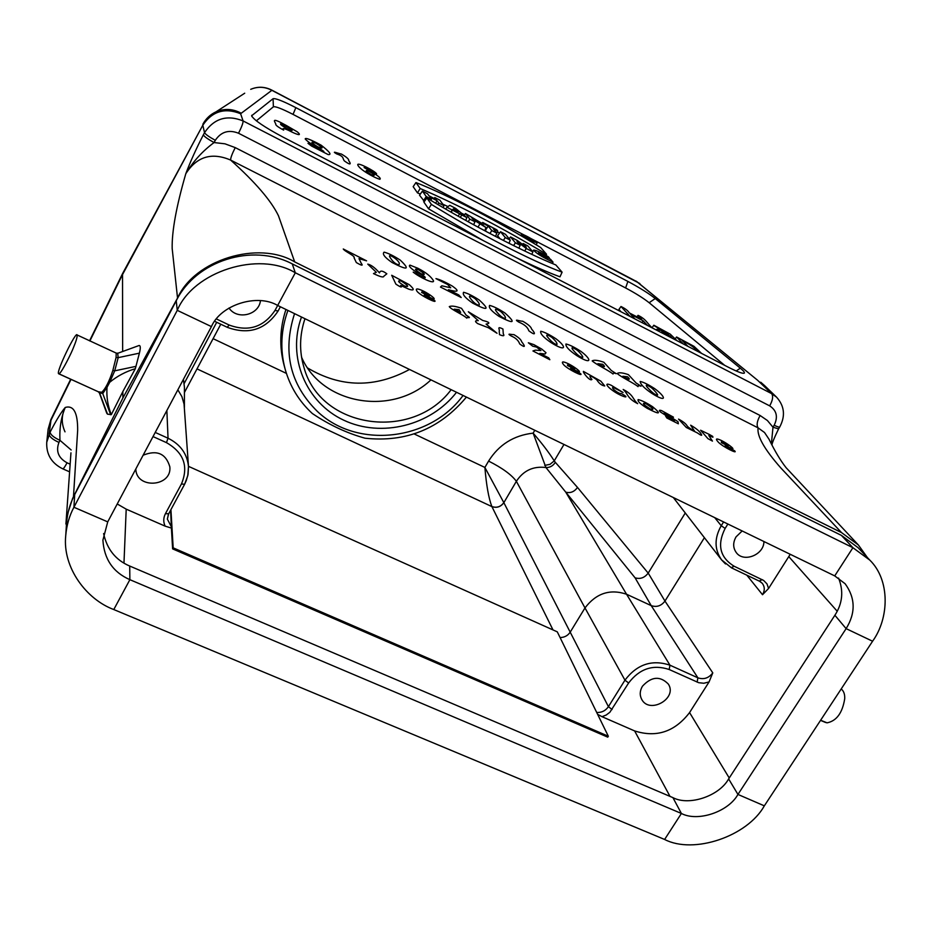 <?xml version="1.0" encoding="UTF-8"?>
<svg xmlns="http://www.w3.org/2000/svg" width="932" height="932" viewBox="0 0 932 932"><rect width="100%" height="100%" fill="white"/><g stroke="black" fill="none" stroke-linecap="round" stroke-linejoin="round"><path stroke-width="1.4" d="M287.906 310.426C280.882 330.091 279.95 349.663 285.134 369.13C290.027 386.524 299.09 401.319 312.325 413.517C329.299 424.945 346.867 433.17 365.018 438.203C406.061 442.595 439.857 428.883 466.419 397.09M503.851 502.674L570.198 632.164L584.981 607.944L516.375 481.296L503.851 502.674C500.705 506.926 496.721 508.231 491.898 506.6L491.863 506.53C488.706 498.34 486.376 485.304 484.885 467.445L488.589 461.084C498.876 444.692 513.718 435.384 533.127 433.135L545.954 467.538C533.325 465.942 523.469 470.52 516.375 481.296C511.47 474.679 502.197 467.946 488.589 461.084M170.603 510.247L171.406 528.083L165.127 526.137C163.216 521.99 163.31 517.854 165.43 513.695L181.449 483.964C188.753 466.361 183.755 452.591 166.467 442.642L153.023 436.572M596.713 712.479C601.676 712.689 605.579 710.743 608.421 706.666L570.198 632.164C567.774 635.694 564.396 637.5 560.074 637.546M670.003 796.382L634.622 730.921C656.454 737.911 674.78 731.806 689.575 712.572L709.066 681.944L703.835 683.249L698.709 682.702L669.188 669.502C653.064 664.167 639.538 668.663 628.622 682.993L609.854 712.281L606.231 715.019L601.99 716.685L597.61 714.32M165.127 526.137L126.204 509.152L123.968 563.126M117.234 503.979L126.204 509.152M143.12 455.224C156.972 449.643 165.873 453.511 169.834 466.815C172.094 487.028 136.13 489.382 135.816 468.982M634.622 730.921L601.99 716.685M642.439 686.232C651.515 676.422 660.159 675.723 668.384 684.135C677.75 698.476 649.383 714.553 641.67 699.291C639.527 695.109 639.783 690.763 642.439 686.232M285.938 309.471C279.775 328.239 279.157 346.844 284.085 365.309L285.134 369.13M260.447 300.687C258.91 315.167 237.019 320.293 229.016 308.014M727.869 524.029L725.119 528.432C716.894 544.859 719.912 557.464 734.16 566.248L763.646 580.45L767.001 583.91L768.574 588.476L790.231 554.295M763.914 541.527C764.112 554.843 743.561 563.01 736.245 552.525C732.902 547.748 732.843 542.529 736.07 536.844L742.163 530.96M612.068 709.52L608.421 706.666L624.953 680.162L584.993 607.932C596.165 593.253 610.017 588.686 626.537 594.232L669.957 665.192L697.882 677.82C703.765 679.789 708.739 678.147 712.782 672.881L709.066 681.944M704.406 537.694L664.97 601.082L712.782 672.881M768.574 588.476L762.516 594.721C764.904 590.597 764.834 586.822 762.329 583.385L759.941 581.358M188.485 466.35L557.289 631.849L608.328 736.233L607.746 737.154L172.618 548.878L171.406 528.083M648.183 573.122C644.571 577.817 640.202 579.378 635.076 577.817L565.747 492.143C570.337 493.412 574.263 491.851 577.514 487.448L648.183 573.122L685.276 512.984M697.148 682.131L697.882 677.82L651.212 605.625L626.549 594.232L565.747 492.143L545.954 467.538C549.857 467.678 552.979 465.953 555.332 462.342L577.514 487.448M635.076 577.817L651.212 605.625C656.652 607.454 661.242 605.94 664.97 601.082L648.206 573.075M725.527 563.965L721.613 559.922C714.355 549.53 714.227 538.137 721.24 525.718L723.593 521.943M628.622 682.993L624.953 680.162C637.069 664.248 652.074 659.262 669.957 665.192L669.188 669.502M544.731 465.383L550.02 464.346L554.249 460.874L555.332 462.342M491.863 506.53C496.686 508.161 500.682 506.857 503.828 502.628L484.885 467.445L414.123 433.916M534.805 430.293L533.127 433.135C541.935 443.294 548.971 452.544 554.249 460.874L563.976 444.459M183.429 379.324L184.42 387.188L184.396 407.517M155.225 432.436L168.04 438.226C180.365 444.331 187.181 453.779 188.497 466.594L188.066 474.33L186.284 480.539L184.594 484.302L181.449 483.964M177.849 389.821L181.903 396.613L184.058 404.104L188.509 466.652M172.618 548.878L173.177 547.853L170.929 509.641M608.328 736.233L173.177 547.853M838.567 578.073C843.763 591.121 842.528 603.517 834.886 615.26L728.638 778.907C719.271 796.056 689.051 806.238 672.916 797.629L129.711 566.039C115.743 560.12 107.04 549.298 103.603 533.558M113.786 609.54C86.455 599.462 62.491 567.553 65.706 535.9C66.591 525.368 69.329 515.815 73.919 507.253L177.255 310.344C193.518 271.352 258.84 250.673 295.304 272.773L852.92 547.701L869.824 560.132C890.281 580.123 889.279 618.219 872.585 641.228L764.333 805.842C747.394 836.365 693.594 854.574 664.621 839.464L113.786 609.54L129.874 579.681C113.087 572.283 104.104 559.107 102.904 540.129L107.728 521.873L211.424 326.608C220.663 304.811 257.127 293.219 277.689 305.463L834.723 575.894L845.126 583.747C855.448 598.018 855.774 612.976 846.116 628.634L737.946 794.437C728.428 811.819 697.753 822.164 681.397 813.473L129.874 579.681L129.711 566.039M65.706 535.9L66.626 522.805C67.337 512.984 70.028 503.571 74.7 494.577L176.241 300.768C196.07 260.634 252.211 242.891 292.24 263.884L841.398 535.387L858.081 547.667L869.824 560.132M867.366 557.522L858.384 544.987L841.526 532.591L780.876 467.992C764.368 449.306 756.784 435.931 758.112 427.881L230.623 160.071C255.333 182.229 271.294 200.811 278.482 215.816L294.675 261.904L841.526 532.591M294.675 261.904C258.618 240.095 194.392 259.807 177.534 298.065L122.884 397.987L72.614 498.445L66.999 515.722L65.881 533.477M122.884 397.987L122.849 391.557L135.338 368.688L139.392 353.158C140.674 348.02 140.569 345.469 139.078 345.504L138.146 345.842M177.534 298.065L172.175 248.483C171.803 231.311 176.334 206.391 185.794 173.748C190.186 162.017 196.035 149.062 203.327 134.884L204.527 132.659L202.815 125.214L122.278 275.045L89.88 340.984M122.651 351.492L122.523 273.705L89.554 340.832M841.2 688.958C843.751 691.02 844.916 694.258 844.718 698.709C842.458 712.887 836.587 720.937 827.092 722.836L825.03 722.3M627.888 281.429L295.852 107.646C283.072 101.087 275.464 98.105 273.064 98.71L251.605 115.789C253.923 120.03 264.362 127.113 282.897 137.051L728.02 367.068C737.69 371.985 743.142 373.988 744.377 373.068C744.773 372.381 743.41 370.75 740.288 368.175L655.254 298.543C648.556 293.3 639.434 287.592 627.888 281.429L625.605 287.953C635.566 293.265 643.418 298.193 649.15 302.725L724.7 365.356M256.37 120.834L273.391 106.807C275.453 106.225 282 108.753 293.032 114.391L523.9 234.887M420.344 194.077L417.478 192.877L413.167 186.656L415.952 182.555C448.467 195.312 498.83 221.653 540.688 247.551L546.525 254.261L546.035 255.438M509.408 238.51L508.546 238.033M499.552 233.082L497.35 231.882M464.614 214.756L461.503 213.195M447.954 206.589L442.805 204.155M422.417 191.107L426.239 196.501L431.423 199.192L429.827 196.967L437.155 200.776L438.786 203.025L443.947 205.704L439.916 200.205L434.813 197.549L436.304 199.599L428.988 195.802L427.543 193.763L422.417 191.107L419.528 195.231L424.421 201.382M531.415 238.802L625.605 287.953M500.531 231.73L505.272 237.555L510.293 240.165L505.493 234.316L500.531 231.73L497.618 235.761L500.006 238.743M426.879 197.992L431.411 204.399C475.763 232.15 532.568 261.484 562.101 272.167L555.833 264.956C523.318 251.71 471.452 224.868 426.879 197.992L423.897 202.116L428.534 208.803L483.102 240.503M516.072 257.547C533.547 266.086 548.191 272.517 559.992 276.816L562.101 272.167M485.024 230.088L486.574 231.73M509.152 242.821L509.921 243.765M652.342 327.959C647.321 323.73 646.528 319.408 638.047 315.331L641.752 319.338L629.298 312.896C628.04 310.705 625.267 308.574 620.992 306.5L618.941 309.401L620.98 311.754M70.902 379.615L50.444 421.287L48.149 429.163L46.74 442.257L50.095 432.168C56.351 420.052 61.407 411.816 65.263 407.447C73.675 405.036 77.799 412.701 77.659 430.456L73.477 496.686M106.796 413.295L107.518 414.158L111.304 414.647L122.849 391.557M135.338 368.688C125.692 371.6 117.152 376.132 109.708 382.295L107.04 387.281C106.33 396.624 107.751 405.746 111.304 414.647M107.04 387.281L102.753 393.537L110.675 414.763M58.914 373.79L98.233 391.743L101.751 392.279L102.753 393.537L99.305 392.768L106.749 413.167M117.688 353.298L118.189 357.643L139.392 353.158M101.751 392.279C105.491 388.83 109.184 381.572 112.83 370.505L116.081 357.48L118.189 357.643L114.718 370.831L109.708 382.295M545.604 256.696L550.521 259.259L553.037 262.148C542.459 257.209 535.982 253.201 533.617 250.114C535.329 249.927 540.222 252.129 548.319 256.719L549.309 257.861L538.498 252.77C538.999 253.935 541.911 255.869 547.235 258.583L545.604 256.696L545.045 257.477M553.037 262.148L552.408 263.535M549.309 257.861L549.041 258.479M505.272 237.555L503.385 240.468M510.293 240.165L508.954 243.287M469.833 219.148L474.924 221.793L473.258 219.637L485.968 227.536L479.735 222.853L481.693 223.237L465.499 213.51L469.833 219.148L468.155 221.769M465.499 213.51L464.159 215.385M474.924 221.793L473.642 224.775M479.689 224.274L477.976 227.128M485.968 227.536L484.78 230.775M472.594 218.787L471.464 217.331L476.438 220.465L472.594 218.787M426.239 196.501L423.454 200.881M431.423 199.192L430.91 200.403M437.155 200.776L435.605 203.199M438.786 203.025L437.842 204.504M443.947 205.704L443.143 207.603M434.813 197.549L434.161 198.481M546.525 254.261C500.705 226.954 458.579 205.04 420.169 188.509L417.478 192.877M420.169 188.509L415.952 182.555M536.832 242.67C535.085 240.421 521.466 233.012 521.512 234.351C522.153 235.575 525.38 237.776 531.193 240.945L536.832 242.67M531.065 240.794L536.331 242.413C530.646 238.103 525.881 235.516 522.037 234.654C522.701 235.831 525.706 237.881 531.065 240.794M431.411 204.399L428.534 208.803M452.055 209.91L466.839 217.599L455.69 208.419L449.772 205.331L446.964 207.265L452.055 209.91L451.041 212.158M446.964 207.265L445.706 209.094M452.533 209.584L451.298 212.298M459.872 213.393L458.16 216.201M461.771 214.954L460.292 217.389M466.839 217.599L465.732 220.43M453.977 208.535L452.917 209.304L458.311 212.112L453.977 208.535L453.488 209.595M483.65 223.668L488.193 226.033L491.805 230.565L496.861 233.186L493.203 228.643L497.735 230.996L496.733 229.761L482.683 222.457L483.65 223.668L482.729 225.101M482.683 222.457L481.471 224.158M488.193 226.033L485.456 230.309M491.805 230.565L489.917 233.501M496.861 233.186L495.475 236.402M497.735 230.996L496.814 233.128M515.396 242.821L520.149 245.291L516.98 241.47L526.242 248.46L532.894 251.908L527.838 245.943L523.167 243.508L526.3 247.236L517.272 240.444L510.538 236.938L515.396 242.821L513.602 245.605M510.538 236.938L509.187 238.813M520.149 245.291L518.891 248.203M526.242 248.46L524.693 251.011M532.894 251.908L531.822 254.378M523.167 243.508L522.514 244.394M528.246 238.825L526.3 236.565L528.98 237.963L532.801 241.202L527.838 238.033L528.747 239.093L528.048 239.128M526.3 236.565L525.555 237.59M529.481 238.883L529.015 239.675M526.93 236.973L531.112 239.477L526.93 236.973M215.292 140.313C209.036 136.864 205.448 134.313 204.527 132.659C214.127 118.411 226.977 114.496 243.089 120.927C243.217 122.826 241.703 126.927 238.534 133.241C228.829 129.385 221.082 131.738 215.292 140.313L214.08 142.549L224.973 143.819L235.237 147.617C232.08 153.873 230.542 158.032 230.623 160.071C211.704 152.009 196.757 156.564 185.794 173.748C193.017 161.551 202.454 151.147 214.08 142.549C207.836 139.113 204.248 136.55 203.327 134.884M768.97 439.158L764.52 432.506L758.112 427.881C756.365 425.178 757.029 421.054 760.128 415.509L767.409 420.518L772.989 427.229L774.166 425.26C778.208 416.965 776.706 410.499 769.669 405.863L238.534 133.241M50.095 432.168C50.479 434.743 53.776 437.458 59.974 440.335C59.333 428.254 61.093 417.291 65.263 407.447C61.349 415.369 61.256 423.501 65.007 431.842M778.604 428.883L772.989 427.229L771.381 443.888M116.081 357.48L116.209 353.088M59.298 373.581C61.99 372.206 72.16 351.422 73.348 347.869C76.226 340.949 77.472 336.638 77.088 334.938C76.028 330.697 55.722 372.392 58.623 373.744L98.279 391.743M136.002 366.358L114.718 370.831L112.83 370.505M687.956 346.366L682.154 340.425C690.565 344.724 695.47 348.242 696.868 350.968M701.586 353.414L693.967 346.32L676.574 336.988L683.226 343.92M677.098 340.762L670.259 334.157L653.845 325.233C654.45 326.759 667.662 332.107 668.547 334.367C661.906 330.72 658.027 328.996 656.897 329.194L659.751 331.792M670.015 335.893L671.925 337.885L661.813 331.99L670.015 335.893L669.514 336.638M663.805 332.689L663.444 333.341M620.992 306.5L630.079 316.461M634.925 318.965L630.661 314.364L643.15 320.829L641.973 322.6M643.15 320.829L647.507 325.466M307.746 368.07C340.891 387.712 374.815 388.178 409.509 369.468M301.572 357.212C321.983 404.907 392.302 416.464 430.945 379.872M294.547 313.653C282.361 351.644 289.934 384.205 317.288 411.338C357.014 449.364 430.013 440.964 463.064 395.459M290.726 130.364C294.442 131.039 291.157 128.837 280.882 123.77C278.656 124.142 286.974 128.791 290.726 130.364M297.296 131.843C302.644 136.433 297.098 134.86 288.582 130.364C283.526 128.092 281.883 127.999 283.654 130.107C277.853 126.997 275.231 124.958 275.79 123.991C274.684 121.37 270.245 116.523 286.602 125.634L297.296 131.843M317.765 146.837C324.15 149.19 323.497 147.978 315.797 143.179C310.03 141.14 310.694 142.363 317.765 146.837M321.109 145.159C329.73 151.869 332.06 154.992 328.099 154.549L311.544 146.044L307.991 143.318L323.882 151.438L320.317 148.945C313.105 145.392 308.073 142.083 305.218 139.019C304.95 136.503 318.138 143.528 321.109 145.159M343.267 248.995L366.579 260.844L358.983 258.63L361.267 263.36C363.398 266.004 361.744 265.725 356.315 262.544L354.067 257.803C355.628 256.114 344.56 251.349 343.267 248.995M341.38 154.036C346.727 157.17 349.151 159.349 348.638 160.549C350.374 162.82 352.284 166.618 344.514 161.038C342.149 158.661 344.875 156.681 336.767 153.955C330.522 150.297 337.978 153.442 341.38 154.036M379.475 272.89C380.151 270.28 382.609 270.583 386.838 273.81L383.798 276.268C383.646 277.724 380.198 276.827 373.476 273.589L376.33 272.319L367.756 264.117C371.134 264.863 375.037 267.787 379.475 272.89M404.5 285.973C409.614 287.371 408.542 285.74 401.296 281.068C396.869 280.183 397.941 281.814 404.5 285.973M371.553 174.797C376.085 176.09 375.072 174.843 368.524 171.057C364.563 169.845 365.577 171.092 371.553 174.797M409.323 284.703C414.717 289.526 414.53 291.017 408.775 289.165L400.713 285.448C402.519 287.883 400.911 287.452 395.89 284.144L391.696 275.266L409.323 284.703M398.803 264.828C402.321 261.904 386.71 251.92 389.925 257.15C392.628 261.659 395.587 264.21 398.803 264.828M369.503 170.719C378.031 175.589 381.491 178.455 379.86 179.294C374 177.697 358.913 169.111 357.748 164.824C357.026 161.632 375.188 171.208 376.575 173.783L364.086 167.515L369.503 170.719M400.259 260.121C410.43 269.814 407.692 270.606 392.057 262.498C384.671 257.383 382.015 253.923 384.101 252.153C388.434 253.259 393.828 255.916 400.259 260.121M421.625 292.438C425.726 294.582 432.681 298.089 427.567 294.43C423.512 291.914 421.532 291.25 421.625 292.438M423.594 291.145C430.223 294.5 437.05 299.859 432.984 298.986C426.856 295.735 423.897 294.559 424.107 295.444L434.696 300.558C437.772 304.042 420.448 295.607 417.14 291.448C414.985 288.233 417.14 288.128 423.594 291.145M421.124 273.752C426.145 275.359 425.26 274.02 418.468 269.721C413.703 268.206 414.589 269.546 421.124 273.752M417.839 268.253C425.959 272.435 431.167 276.618 433.485 280.8C434.545 284.528 419.085 277.084 413.191 272.109L424.712 277.992C426.507 277.48 423.699 275.534 416.324 272.144C410.406 268.125 408.286 265.783 409.964 265.119L417.839 268.253M454.245 309.179L460.676 312.395L459.057 309.669L454.245 309.179M466.058 315.098C473.596 319.653 465.872 316.321 466.781 318.138C463.414 314.806 450.785 309.389 449.282 306.605C451.426 305.591 455.503 306.162 461.515 308.306L466.058 315.098M448.397 289.724L458.707 294.92L461.189 297.506L440.463 287.056L441.826 285.798L450.727 287.79L447.71 284.551L435.943 278.61C439.683 279.437 445.181 281.953 452.451 286.171C459.732 291.32 458.381 292.508 448.397 289.724M486.096 324.103L497.024 333.272L488.286 327.691L477.778 323.637C474.656 321.482 474.819 320.48 478.267 320.643L468.33 311.754L482.764 320.468C489.545 322.123 490.651 323.334 486.096 324.103M479.06 305.288C479.898 304.17 478.512 301.91 474.912 298.52C470.543 295.712 468.808 295.339 469.705 297.425C473.06 302.201 476.182 304.822 479.06 305.288M479.223 300.011C490.15 310.007 487.995 311.067 472.769 303.168C465.278 298.019 462.214 294.395 463.577 292.287C467.538 293.231 472.757 295.793 479.223 300.011M499.47 334.623L499.237 330.93C500.228 330.091 495.999 325.513 502.93 329.008L503.28 333.842C504.76 336.079 503.49 336.347 499.47 334.623M513.882 334.588C518.658 337.396 521.244 339.796 521.652 341.753C523.912 344.525 527.139 349.477 519.648 343.885C518.553 340.541 515.757 337.932 511.284 336.033C505.715 332.747 511.656 334.868 513.882 334.588M505.284 318.511C505.983 317.323 504.503 315.016 500.81 311.603C496.441 308.795 494.764 308.445 495.777 310.577C499.342 315.447 502.511 318.092 505.284 318.511M505.028 313.047C516.188 323.148 514.219 324.278 499.133 316.449C491.607 311.288 488.415 307.607 489.556 305.405C493.389 306.29 498.55 308.83 505.028 313.047M539.756 353.379L548.703 357.865L549.845 359.705L532.929 350.968L535.422 350.129L540.921 350.595L536.587 347.088L532.708 346.203L528.351 342.766L533.908 344.642L541.748 349.081L546.001 352.739L545.057 354.02L539.756 353.379M522.654 321.214C528.223 324.371 531.205 326.992 531.601 329.078C534.677 332.421 536.937 336.871 528.828 330.802C527.768 327.295 524.436 324.406 518.833 322.134C512.483 318.15 520.405 321.47 522.654 321.214M567.518 365.542C571.433 367.581 578.026 370.913 572.749 367.208C568.718 364.715 566.982 364.167 567.518 365.542M556.952 344.549C557.406 343.256 555.705 340.867 551.861 337.372C547.48 334.565 545.907 334.273 547.154 336.499C551.115 341.543 554.377 344.223 556.952 344.549M568.473 363.806C574.764 366.987 581.987 372.497 578.609 371.915C572.737 368.816 570.058 367.767 570.57 368.781L580.508 373.569C584.178 377.297 567.903 369.375 563.778 364.89C560.889 361.36 562.462 360.999 568.473 363.806M555.891 338.735C566.796 346.925 566.633 352.424 551.08 342.627C543.496 337.454 540.047 333.656 540.746 331.256C544.346 332.025 549.391 334.518 555.891 338.735M600.849 381.165L604.775 385.976C601.722 385.51 599.066 383.471 596.818 379.872C593.393 376.877 586.612 373.546 591.937 379.417C590.177 381.794 582.721 372.427 583.374 371.39L600.849 381.165M582.407 357.387C584.317 357.97 579.366 351.667 577.013 350.071C572.621 347.275 571.106 347.007 572.469 349.279C576.617 354.405 579.937 357.107 582.407 357.387M580.951 351.387C591.96 359.612 592.216 365.309 576.675 355.523C569.056 350.339 565.491 346.494 565.957 344.001C569.452 344.712 574.45 347.182 580.951 351.387M621.236 393.479C629.706 398.046 625.593 397.941 618.067 393.933C608.095 388.458 602.596 381.421 611.101 385.219L623.1 392.512L613.058 387.281C610.343 387.84 619.827 394.655 621.236 393.479M597.878 363.701C605.416 367.884 605.683 367.161 602.759 364.296L597.878 363.701M623.17 389.46C633.97 395.086 632.211 398.733 637.663 403.661C626.654 397.917 628.471 394.178 623.17 389.46M611.252 370.447L616.227 373.674C613.699 372.788 612.65 372.917 613.07 374.035C608.037 369.992 596.445 364.75 592.17 360.882C594.034 359.752 597.925 360.206 603.843 362.233L611.252 370.447M650.326 409.008C654.87 410.29 653.448 408.542 646.039 403.777C641.437 402.496 642.87 404.232 650.326 409.008M622.821 376.283C630.312 380.442 630.51 379.697 627.504 376.784L622.821 376.283M652.598 406.725C661.802 414.332 660.054 414.891 647.344 408.402C640.401 404.104 637.337 401.168 638.14 399.583C641.647 400.352 646.47 402.729 652.598 406.725M636.067 382.959L641.041 386.186C638.571 385.335 637.581 385.475 638.071 386.629C632.968 382.563 621.528 377.402 617.17 373.499C618.86 372.287 622.599 372.66 628.389 374.629L636.067 382.959M669.863 416.616L678.007 421.66L678.345 423.792L666.823 418.002L665.599 416.033L674.372 420.996L660.497 412.002C658.726 410.29 659.099 409.835 661.615 410.628L673.475 417.175C673.615 417.99 670.539 416.557 664.236 412.864L669.863 416.616M657.293 395.133C659.064 395.646 653.402 389.052 651.025 387.444C646.633 384.648 645.27 384.462 646.948 386.862C651.654 392.232 655.103 394.982 657.293 395.133M654.707 388.644C665.996 396.974 667.487 403.195 651.957 393.455C644.257 388.248 640.342 384.252 640.179 381.479C643.336 382.05 648.183 384.438 654.707 388.644M690.647 425.178C696.297 428.44 699.839 431.446 701.272 434.207C702.472 436.025 701.132 435.57 697.276 432.867L686.336 427.497L678.543 419.109C683.005 421.497 685.812 423.676 686.966 425.644C687.595 426.868 690.123 428.685 694.538 431.097L690.647 425.178M709.124 434.335L712.665 436.351L712.933 437.236L708.809 435.512L712.456 441.092L707.924 438.646L700.584 430.235L709.124 434.335M721.578 442.735C725.294 444.68 731.515 447.814 726.098 444.063C722.102 441.605 720.599 441.162 721.578 442.735M721.531 440.556C727.461 443.562 735.08 449.212 732.366 448.944C726.774 445.974 724.374 445.065 725.189 446.207L734.463 450.669C738.727 454.641 723.512 447.232 718.584 442.42C714.972 438.588 715.951 437.97 721.531 440.556M553.002 629.927L491.898 506.6L197.001 368.886M213.09 338.666L286.404 373.394M168.424 514.161L167.352 519.112L171.546 527.116M168.634 513.742L165.43 513.695M216.48 318.977L229.19 325.058C248.448 332.06 263.709 327.19 274.987 310.438L295.304 272.773L292.24 263.884M714.704 517.633L721.24 525.718L725.119 528.432M689.575 712.572L729.232 777.975M837.216 611.241L788.833 556.66M762.516 594.721L746.812 575.16M184.221 383.413L216.713 322.274M166.467 442.642L168.04 438.226L166.863 410.511M759.3 581.02L762.213 579.634M731.305 567.658L734.16 566.248M278.016 310.997L274.987 310.438M227.268 327.202L229.19 325.058M107.728 521.873L73.919 507.253L74.7 494.577M827.092 722.836L820.626 720.25M240.607 113.727L243.089 120.927L771.626 393.63L757.646 380.303L636.975 281.732L271.864 90.322L240.607 113.727C224.81 107.413 212.216 111.234 202.815 125.214L122.558 273.612M295.852 107.646L293.032 114.391M273.064 98.71L273.391 106.807M251.826 115.242L251.885 116.512M740.288 368.175L736.198 370.994M655.254 298.543L649.15 302.725M271.864 90.322L271.62 90.02C264.723 86.594 257.756 86.361 250.72 89.321C257.849 86.35 264.898 86.688 271.864 90.322M757.646 380.303L636.148 281.138M244.72 93.212L216.073 111.805C210.376 114.438 205.96 118.585 202.85 124.236L202.978 124.003M209.42 116.034L216.073 111.805M216.236 111.735C224.495 108.357 232.674 108.776 240.759 112.982M51.12 419.097L49.081 434.242C49.454 436.828 52.74 439.555 58.949 442.42C55.687 451.216 58.39 458.008 67.057 462.808L70.156 464.171M769.669 405.863C772.768 400.294 773.42 396.217 771.626 393.63L776.542 397.137L764.566 385.592L759.731 382.132M98.233 391.743L99.712 393.269L107.518 414.158M473.188 218.239L472.839 218.915M71.158 449.981L59.974 440.335L58.949 442.42M46.74 442.257C46.181 454.35 51.493 463.204 62.7 468.808C63.364 469.029 64.809 467.025 67.057 462.808M235.237 147.617L760.128 415.509M776.542 397.137C784.499 406.002 785.571 415.928 779.781 426.914C779.513 427.462 777.638 426.914 774.166 425.26M176.241 300.768L177.255 310.344L211.424 326.608M672.916 797.629L681.397 813.473L664.621 839.464M841.398 535.387L852.92 547.701L834.723 575.894M834.886 615.26L846.116 628.634L872.585 641.228M728.638 778.907L737.946 794.437L764.333 805.842M304.962 318.709C299.51 335.101 299.16 351.282 303.914 367.243C320.293 428.871 412.387 441.733 451.158 389.681M301.49 317.02C286.741 357.294 306.15 402.799 343.838 420.239C381.386 437.993 430.677 425.633 456.529 392.29M167.376 519.089L168.599 513.951L184.571 484.349M673.37 497.595L721.613 559.922L731.562 567.891M731.667 567.938L759.568 581.253L762.329 583.385M220.779 324.22L184.408 392.558M214.698 321.319L227.338 327.342C248.634 335.089 265.527 329.695 278.016 311.148L280.381 306.768M184.606 484.291L187.786 475.67L188.474 466.583M820.533 720.389L825.053 722.253M639.865 283.561L271.62 90.02M118.166 353.135L138.763 345.621M532.603 251.57L533.617 250.114M481.669 223.296L481.331 224.053M521.512 234.351L520.697 235.528M537.042 243.182L536.273 244.848M769.005 439.205C774.923 451.274 780.632 460.781 786.119 467.724L858.384 544.987M70.948 452.847L65.916 524.04M764.566 385.592L760.768 382.248M70.576 379.464L50.887 419.563L48.149 429.163M62.817 468.866L69.609 471.837M778.604 428.86L779.688 427.054M778.523 429C774.003 438.366 771.824 443.725 772.011 445.088M77.111 334.961L116.395 353.17L118.108 353.158M98.559 391.894L99.305 392.768M676.574 336.988L675.222 338.852M656.897 329.194L656.314 330.021M653.845 325.233L652.074 327.68M638.047 315.331L636.952 316.857"/></g></svg>
